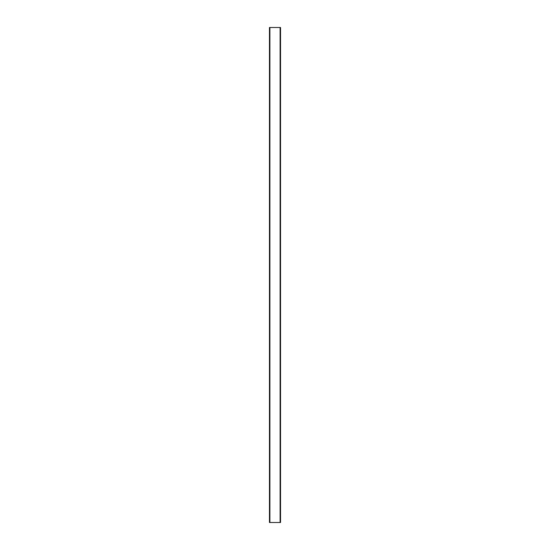 <?xml version="1.0" encoding="UTF-8"?>
<svg xmlns="http://www.w3.org/2000/svg" width="550" height="550" viewBox="0 0 550 550"><rect width="100%" height="100%" fill="white"/><g stroke="black" fill="none" stroke-linecap="round" stroke-linejoin="round"><path stroke-width="0.82" d="M280.101 27.5L280.101 522.5L280.541 522.5L280.541 27.5L269.459 27.5L269.459 522.5L269.899 522.5L269.899 27.5M280.101 522.5L269.899 522.5"/></g></svg>
